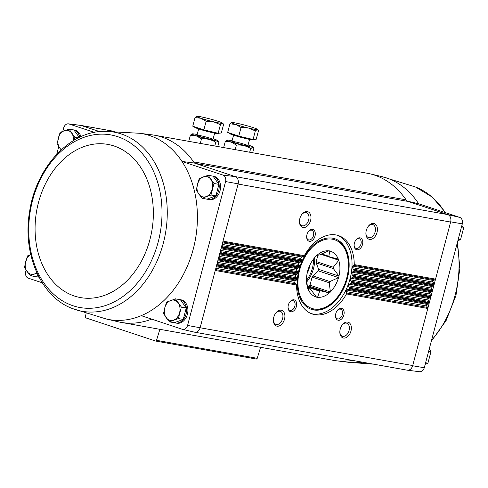 <?xml version="1.0" encoding="UTF-8"?>
<svg xmlns="http://www.w3.org/2000/svg" width="488" height="488" viewBox="0 0 488 488"><rect width="100%" height="100%" fill="white"/><g stroke="black" fill="none" stroke-linecap="round" stroke-linejoin="round"><path stroke-width="0.73" d="M211.749 175.93A11.883 8.924 100.1 0 1 212.28 175.997L213.622 176.241A11.883 8.924 100.1 0 1 220.32 189.509A11.883 8.924 100.1 0 1 209.444 199.635L208.101 199.397A11.883 8.924 100.1 0 1 207.162 199.159A11.883 8.924 100.1 0 1 207.064 199.122M179.108 299.492A11.883 8.924 100.1 0 1 179.633 299.565L180.975 299.803A11.883 8.924 100.1 0 1 187.673 313.07A11.883 8.924 100.1 0 1 176.796 323.196L175.454 322.958A11.883 8.924 100.1 0 1 174.515 322.72A11.883 8.924 100.1 0 1 174.417 322.684M223.126 175.125A5.551 4.172 100.1 0 1 225.596 181.548L238.144 183.854A6.204 4.66 -79.9 0 0 235.387 176.662L223.126 175.125L181.987 161.467A94.416 70.931 -79.9 0 0 139.47 133.267L151.646 134.786A95.062 71.419 100.1 0 1 154.452 135.207A95.062 71.419 100.1 0 1 193.559 161.851A95.062 71.419 -79.9 0 1 194.37 163.047L195.621 163.462A6.198 4.66 100.1 0 1 193.559 161.851L406.101 199.842A6.198 4.66 100.1 0 0 408.163 201.452L447.77 214.604L459.836 217.434A5.551 4.172 100.1 0 1 462.307 223.864L424.292 367.751A5.551 4.172 100.1 0 1 419.552 371.722L407.376 370.203A6.204 4.66 100.1 0 1 407.029 370.148M447.929 214.653A6.204 4.66 -79.9 0 1 450.686 221.845L412.72 365.543L200.123 327.765L187.575 325.435L225.596 181.548M187.575 325.435A5.551 4.172 100.1 0 1 182.512 329.357A5.551 4.172 100.1 0 1 182.384 329.321L141.245 315.663A94.416 70.931 -79.9 0 0 181.987 161.467L194.37 163.047M26.108 270.145L25.693 271.706A5.551 4.172 100.1 0 0 28.164 278.13L42.297 282.82M408.163 201.452L195.621 163.462L235.387 176.662M62.8 131.26L63.708 127.819A5.551 4.172 100.1 0 1 68.448 123.842A5.551 4.172 100.1 0 1 68.9 123.934L94.349 132.382M68.9 123.934L81.142 125.465L99.643 131.607M154.452 135.207L367 173.197A95.062 71.419 100.1 0 1 369.782 173.771L381.732 176.571A94.416 70.931 100.1 0 1 418.698 203.783L459.836 217.434M418.698 203.783L407.559 201.19M38.991 277.117A11.883 8.924 100.1 0 1 37.667 277.013L36.319 276.775A11.883 8.924 100.1 0 1 35.386 276.537A11.883 8.924 100.1 0 1 35.288 276.507M72.62 129.747A11.883 8.924 100.1 0 1 73.151 129.82L74.493 130.058A11.883 8.924 100.1 0 1 80.904 136.677M30.158 254.821L30.518 253.449M56.724 154.263L58.755 146.583M200.123 327.765A6.204 4.66 100.1 0 1 194.462 332.151A6.204 4.66 100.1 0 1 194.316 332.108M238.144 183.854L200.178 327.552M81.142 125.465A6.204 4.66 -79.9 0 0 80.624 125.361L68.448 123.842M340.234 329.107A8.265 5.423 108.4 0 0 339.843 332.456A8.265 5.423 108.4 0 0 346.907 337.184A8.265 5.423 108.4 0 0 350.902 325.142A8.265 5.423 108.4 0 0 342.417 324.703A8.265 5.423 108.4 0 0 340.234 329.107M335.805 313.558A6.198 4.069 108.4 0 0 335.512 316.071A6.198 4.069 108.4 0 0 340.807 319.616A6.198 4.069 108.4 0 0 343.808 310.582A6.198 4.069 108.4 0 0 337.44 310.258A6.198 4.069 108.4 0 0 335.805 313.558M273.774 317.224A8.265 5.423 108.4 0 0 273.384 320.579A8.265 5.423 108.4 0 0 280.447 325.307A8.265 5.423 108.4 0 0 284.443 313.259A8.265 5.423 108.4 0 0 275.958 312.826A8.265 5.423 108.4 0 0 273.774 317.224M288.335 305.073A6.198 4.069 108.4 0 0 288.042 307.586A6.198 4.069 108.4 0 0 293.337 311.13A6.198 4.069 108.4 0 0 296.338 302.096A6.198 4.069 108.4 0 0 289.97 301.773A6.198 4.069 108.4 0 0 288.335 305.073M303.493 256.371L301.596 256.938L300.846 258.451L301.73 259.927L301.73 260.891A41.334 27.121 108.4 0 0 301.493 261.428L298.998 262.733L298.418 264.276L299.418 265.777L299.504 266.753A41.334 27.121 108.4 0 0 299.333 267.302L296.478 269.315L297.9 272.725A41.334 27.121 108.4 0 0 297.778 273.286L297.235 274.036L295.673 274.659L295.423 276.263L296.905 278.807A41.334 27.121 108.4 0 0 296.844 279.38L296.393 280.149L294.941 280.789L294.862 282.424L296.564 285.01A41.334 27.121 108.4 0 0 312.387 314.034A41.334 27.121 108.4 0 0 346.498 293.935L346.578 292.989L345.748 291.519L346.498 290.006L348.34 289.433L349.085 288.719A41.334 27.121 108.4 0 0 349.316 288.176L349.298 287.212L348.347 285.724L348.926 284.181L350.652 283.589L351.305 282.857A41.334 27.121 108.4 0 0 351.482 282.302L351.372 281.326L350.311 279.813L350.726 278.239L352.348 277.629L352.915 276.879A41.334 27.121 108.4 0 0 353.031 276.318L351.665 273.798L351.921 272.194L353.434 271.56L353.91 270.797A41.334 27.121 108.4 0 0 353.971 270.224L352.397 267.668L352.482 266.033L353.873 265.38L354.251 264.6A41.334 27.121 108.4 0 0 338.428 235.576A41.334 27.121 108.4 0 0 304.311 255.675L303.493 256.371L222.796 241.95M299.839 218.581A8.265 5.423 108.4 0 0 299.449 221.93A8.265 5.423 108.4 0 0 306.507 226.658A8.265 5.423 108.4 0 0 310.508 214.616A8.265 5.423 108.4 0 0 302.017 214.183A8.265 5.423 108.4 0 0 299.839 218.581M306.952 234.612A6.198 4.069 108.4 0 0 306.659 237.125A6.198 4.069 108.4 0 0 311.954 240.669A6.198 4.069 108.4 0 0 314.955 231.635A6.198 4.069 108.4 0 0 308.587 231.312A6.198 4.069 108.4 0 0 306.952 234.612M366.299 230.458A8.265 5.423 108.4 0 0 365.902 233.813A8.265 5.423 108.4 0 0 372.966 238.541A8.265 5.423 108.4 0 0 376.968 226.493A8.265 5.423 108.4 0 0 368.477 226.06A8.265 5.423 108.4 0 0 366.299 230.458M354.422 243.097A6.198 4.069 108.4 0 0 354.129 245.61A6.198 4.069 108.4 0 0 359.424 249.154A6.198 4.069 108.4 0 0 362.425 240.12A6.198 4.069 108.4 0 0 356.057 239.797A6.198 4.069 108.4 0 0 354.422 243.097M235.228 176.613L447.77 214.604A6.198 4.66 100.1 0 1 450.631 222.052L238.089 184.061M194.81 332.212L407.193 370.172A6.198 4.66 100.1 0 0 412.72 365.543L412.665 365.756A6.204 4.66 100.1 0 1 407.376 370.203M450.686 221.845L462.307 223.864M424.292 367.751L412.665 365.756M354.251 264.6L435.552 279.13A1.031 0.775 100.1 0 1 434.954 279.874L433.313 280.478L352.482 266.033M353.971 270.224L434.119 284.553A1.031 0.775 100.1 0 0 433.978 283.565L432.893 282.052A0.939 0.708 100.1 0 1 433.313 280.478M353.91 270.797L433.972 285.108A1.031 0.775 100.1 0 1 433.375 285.852L431.734 286.456L351.921 272.194M353.031 276.318L432.539 290.531A1.031 0.775 100.1 0 0 432.399 289.549L431.313 288.03A0.939 0.708 100.1 0 1 431.734 286.456M352.915 276.879L432.392 291.086A1.031 0.775 100.1 0 1 431.795 291.83L430.154 292.434L350.726 278.239M351.482 282.302L430.959 296.509A1.031 0.775 100.1 0 0 430.819 295.527L429.733 294.008A0.939 0.708 100.1 0 1 430.154 292.434M351.305 282.857L430.812 297.07A1.031 0.775 100.1 0 1 430.215 297.808L428.574 298.418L348.926 284.181M349.316 288.176L429.385 302.487A1.031 0.775 100.1 0 0 429.239 301.505L428.153 299.992A0.939 0.708 100.1 0 1 428.574 298.418M349.085 288.719L429.233 303.048A1.031 0.775 100.1 0 1 428.635 303.786L426.994 304.396L346.498 290.006M346.498 293.935L427.805 308.471A1.031 0.775 100.1 0 0 427.659 307.483L426.579 305.97A0.939 0.708 100.1 0 1 426.994 304.396M369.782 173.771A95.062 71.419 100.1 0 1 406.101 199.842M159.893 329.321L156.514 340.319A1.031 0.775 100.1 0 1 155.526 341.02L85.888 317.901A1.031 0.775 100.1 0 1 85.394 316.712L86.132 313.406M260.592 347.316L257.213 358.32A1.031 0.775 100.1 0 1 256.224 359.015L155.69 341.045M151.701 319.134A95.062 71.419 100.1 0 1 121 322.367A95.062 71.419 100.1 0 1 118.218 321.793L106.268 319A94.416 70.931 -79.9 0 0 141.245 315.663M352.476 360.394A95.062 71.419 100.1 0 1 336.354 360.785A95.062 71.419 100.1 0 1 333.548 360.358L121 322.367M288.036 307.269A5.081 3.331 108.4 0 0 289.964 310.35A5.081 3.331 108.4 0 0 294.728 306.574A5.081 3.331 108.4 0 0 293.16 300.706A5.081 3.331 108.4 0 0 289.781 302.017M354.123 245.299A5.081 3.331 108.4 0 0 356.045 248.374A5.081 3.331 108.4 0 0 360.815 244.598A5.081 3.331 108.4 0 0 359.247 238.73A5.081 3.331 108.4 0 0 355.868 240.041M273.378 320.189A6.869 4.508 108.4 0 0 275.982 324.374A6.869 4.508 108.4 0 0 282.424 319.274A6.869 4.508 108.4 0 0 280.307 311.338A6.869 4.508 108.4 0 0 275.72 313.131M365.896 233.423A6.869 4.508 108.4 0 0 368.501 237.607A6.869 4.508 108.4 0 0 374.943 232.508A6.869 4.508 108.4 0 0 372.832 224.571A6.869 4.508 108.4 0 0 368.239 226.365M306.653 236.814A5.081 3.331 108.4 0 0 308.575 239.889A5.081 3.331 108.4 0 0 313.339 236.113A5.081 3.331 108.4 0 0 311.777 230.244A5.081 3.331 108.4 0 0 308.398 231.556M335.506 315.754A5.081 3.331 108.4 0 0 337.434 318.835A5.081 3.331 108.4 0 0 342.198 315.059A5.081 3.331 108.4 0 0 340.63 309.191A5.081 3.331 108.4 0 0 337.251 310.502M299.437 221.546A6.869 4.508 108.4 0 0 302.041 225.731A6.869 4.508 108.4 0 0 308.483 220.631A6.869 4.508 108.4 0 0 306.373 212.689A6.869 4.508 108.4 0 0 301.779 214.488M339.837 332.066A6.869 4.508 108.4 0 0 342.442 336.25A6.869 4.508 108.4 0 0 348.877 331.151A6.869 4.508 108.4 0 0 346.767 323.215A6.869 4.508 108.4 0 0 342.18 325.014M311.289 313.625A41.334 27.121 108.4 0 0 348.926 282.613A41.334 27.121 108.4 0 0 337.306 235.246M299.016 269.748A37.198 24.406 108.4 0 0 311.466 309.374A37.198 24.406 108.4 0 0 346.352 281.759A37.198 24.406 108.4 0 0 334.902 238.76A37.198 24.406 108.4 0 0 299.016 269.748M428.647 351.25L430.953 351.665L429.245 348.981M425.609 362.755L427.915 363.17L430.953 351.665M425.2 364.304L427.915 363.17M461.294 227.689L463.6 228.103L461.892 225.419M458.256 239.193L460.562 239.608L463.6 228.103M457.842 240.743L460.562 239.608M208.138 175.284L213.03 176.156L218.911 184.366L215.867 195.871L206.949 199.165L202.056 198.293L210.981 194.999L214.019 183.488L208.138 175.284L199.22 178.577L196.176 190.082L202.056 198.293M212.28 175.997A11.883 8.924 100.1 0 1 212.805 176.113M213.049 176.186A11.883 8.924 100.1 0 1 218.874 189.783A11.883 8.924 100.1 0 1 208.101 199.397M78.287 137.915L74.89 137.311L69.009 129.1L73.895 129.973L79.251 137.445M73.151 129.82A11.883 8.924 100.1 0 1 73.67 129.936M73.92 130.003A11.883 8.924 100.1 0 1 79.757 137.201M175.491 298.845L180.383 299.717L186.264 307.928L183.226 319.433L174.301 322.727L169.409 321.854L178.334 318.56L181.371 307.05L175.491 298.845L166.573 302.139L164.773 307.843L163.529 313.644L169.409 321.854M179.633 299.565A11.883 8.924 100.1 0 1 180.157 299.675M180.401 299.748A11.883 8.924 100.1 0 1 186.233 313.345A11.883 8.924 100.1 0 1 175.454 322.958M38.137 275.452L35.173 276.55L30.28 275.677L37.009 273.085M38.808 276.757A11.883 8.924 100.1 0 1 36.319 276.775M30.768 254.584L27.438 255.956L24.4 267.467L30.28 275.677M36.789 272.603A10.333 7.765 100.1 0 1 34.465 273.975A10.333 7.765 100.1 0 1 27.06 271.517A10.333 7.765 100.1 0 1 25.644 261.659A10.333 7.765 100.1 0 1 30.781 254.632M186.264 307.928L181.371 307.05M183.226 319.433L178.334 318.56M179.572 312.753A10.333 7.765 100.1 0 1 173.594 320.159A10.333 7.765 100.1 0 1 166.194 317.7A10.333 7.765 100.1 0 1 164.773 307.843A10.333 7.765 100.1 0 1 170.751 300.443A10.333 7.765 100.1 0 1 178.15 302.896A10.333 7.765 100.1 0 1 179.572 312.753M73.865 140.349L74.89 137.311M69.009 129.1L60.085 132.394L57.047 143.905L61.146 149.889M61.39 149.663A10.333 7.765 100.1 0 1 59.707 147.956A10.333 7.765 100.1 0 1 58.285 138.098A10.333 7.765 100.1 0 1 64.27 130.699A10.333 7.765 100.1 0 1 71.669 133.157A10.333 7.765 100.1 0 1 73.505 140.562M215.867 195.871L210.981 194.999M218.911 184.366L214.019 183.488M212.219 189.191A10.333 7.765 100.1 0 1 206.241 196.597A10.333 7.765 100.1 0 1 198.842 194.139A10.333 7.765 100.1 0 1 197.42 184.281A10.333 7.765 100.1 0 1 203.398 176.882A10.333 7.765 100.1 0 1 210.798 179.334A10.333 7.765 100.1 0 1 212.219 189.191M306.458 279.844L307.617 287.761A23.973 15.732 108.4 0 1 306.476 280.996A23.973 15.732 108.4 0 1 307.397 272.139L307.355 272.023A24.077 15.799 -71.6 0 1 307.751 270.523L307.849 270.431A23.973 15.732 108.4 0 1 313.936 258.518A23.973 15.732 108.4 0 1 315.931 256.298L315.968 256.151A24.077 15.799 -71.6 0 1 316.962 255.218L319.103 255.09A19.325 12.676 108.4 0 1 320.097 254.712L328.808 250.771A24.077 15.799 -71.6 0 1 329.821 250.954L328.845 256.273L321.683 253.9M321.153 254.163L329.559 256.956A19.325 12.676 108.4 0 0 328.845 256.273M329.559 256.956L338.361 259.036A24.077 15.799 -71.6 0 1 338.794 260.232L333.322 267.241L316.224 261.562A19.325 12.676 -71.6 0 1 316.242 262.904L333.341 268.577A19.325 12.676 108.4 0 0 333.322 267.241M320.903 254.291L338.794 260.232M317.932 255.09L316.224 261.562M333.341 268.577L339.02 276.11A24.077 15.799 -71.6 0 1 338.623 277.611L329.906 281.552L312.814 275.879A19.325 12.676 -71.6 0 1 312.125 277.092L329.217 282.765A19.325 12.676 108.4 0 0 329.906 281.552M316.242 262.904L318.591 269.333L339.02 276.11M318.591 269.333A24.077 15.799 -71.6 0 1 318.194 270.834L338.623 277.611M318.194 270.834L312.814 275.879M329.217 282.765L330.406 291.983A24.077 15.799 -71.6 0 1 329.406 292.922L320.61 290.836L307.355 286.438M312.125 277.092L309.978 285.206L330.406 291.983M309.978 285.206A24.077 15.799 -71.6 0 1 308.983 286.139L329.406 292.922M308.983 286.139L307.239 285.828M307.501 287.188L319.61 291.208A19.325 12.676 108.4 0 0 320.61 290.836M319.61 291.208L317.56 297.363A24.077 15.799 -71.6 0 1 316.547 297.18L310.868 289.646A19.325 12.676 108.4 0 1 310.148 288.969L307.66 288.14M316.444 296.991L317.56 297.363M310.148 288.969L308.013 289.097A24.077 15.799 -71.6 0 1 307.58 287.908L307.617 287.761M308.886 286.12A23.973 15.732 108.4 0 0 310.014 285.059M308.111 289.116A23.973 15.732 108.4 0 0 316.505 297.064M328.717 250.862A23.973 15.732 108.4 0 0 317.066 255.23M338.263 259.024A23.973 15.732 108.4 0 0 329.864 251.07M338.977 275.994A23.973 15.732 108.4 0 0 338.757 260.379M330.443 291.836A23.973 15.732 108.4 0 0 338.526 277.702M317.657 297.271A23.973 15.732 108.4 0 0 329.308 292.904M318.097 270.925A23.973 15.732 108.4 0 0 318.548 269.217M307.092 273.542A19.325 12.676 108.4 0 0 309.971 264.868M229.946 123.818L227.67 132.425L238.778 136.109L253.059 139.513L256.231 139.232L258.506 130.625L258.03 129.924L257.225 129.607L255.334 130.906L248.502 128.045L241.054 127.502L235.802 124.501L229.946 123.818L231.837 122.518A13.432 0.958 -165.2 0 1 240.566 124.074A13.432 0.958 -165.2 0 1 253.26 127.624A13.432 0.958 -165.2 0 1 257.45 129.351A13.432 0.958 -165.2 0 1 257.225 129.607A13.432 0.958 -165.2 0 1 248.502 128.045A13.432 0.958 -165.2 0 1 235.802 124.501A13.432 0.958 -165.2 0 1 231.672 122.543A13.432 0.958 -165.2 0 1 231.837 122.518M254.041 139.428L253.931 139.843A12.609 0.897 -165.2 0 1 250.771 139.623A12.609 0.897 -165.2 0 1 237.247 136.304A12.609 0.897 -165.2 0 1 229.555 133.407L229.641 133.078M253.059 139.513L255.334 130.906M238.778 136.109L241.054 127.502M248.081 144.985A13.365 0.952 -165.2 0 1 252.754 146.876A13.365 0.952 -165.2 0 1 245.745 146.016A13.365 0.952 -165.2 0 1 231.214 142.045A13.365 0.952 -165.2 0 1 227.103 140.099A13.365 0.952 -165.2 0 1 232.099 140.764M234.527 142.642A8.265 0.592 -165.2 0 1 231.916 141.532A8.265 0.592 -165.2 0 1 240.047 143.033A8.265 0.592 -165.2 0 1 247.861 145.747A8.265 0.592 -165.2 0 1 242.804 144.93A8.265 0.592 -165.2 0 1 234.527 142.642M227.103 140.099L225.304 141.392L231.159 142.075L236.412 145.076C241.554 144.692 246.318 145.827 250.692 148.48L253.382 147.504L253.864 148.2L252.656 152.762M223.663 147.577L225.304 141.392M235.204 149.639L236.412 145.076M249.697 152.232L250.692 148.48M195.035 117.578L192.76 126.185L203.868 129.869L218.154 133.273L221.326 132.992L223.602 124.385L223.12 123.684L222.321 123.366L220.424 124.666L213.591 121.805L206.143 121.262L200.897 118.261L195.035 117.578L196.926 116.278A13.432 0.958 -165.2 0 1 205.655 117.834A13.432 0.958 -165.2 0 1 218.349 121.384A13.432 0.958 -165.2 0 1 222.54 123.11A13.432 0.958 -165.2 0 1 222.321 123.366A13.432 0.958 -165.2 0 1 213.591 121.805A13.432 0.958 -165.2 0 1 200.897 118.261A13.432 0.958 -165.2 0 1 196.768 116.303A13.432 0.958 -165.2 0 1 196.926 116.278M219.13 133.187L219.02 133.602A12.609 0.897 -165.2 0 1 215.861 133.383A12.609 0.897 -165.2 0 1 202.337 130.064A12.609 0.897 -165.2 0 1 194.645 127.167L194.73 126.837M218.154 133.273L220.424 124.666M203.868 129.869L206.143 121.262M213.171 138.751A13.365 0.952 -165.2 0 1 217.843 140.636A13.365 0.952 -165.2 0 1 210.84 139.775A13.365 0.952 -165.2 0 1 196.304 135.81A13.365 0.952 -165.2 0 1 192.199 133.858A13.365 0.952 -165.2 0 1 197.189 134.523M199.616 136.402A8.265 0.592 -165.2 0 1 197.006 135.292A8.265 0.592 -165.2 0 1 205.137 136.792A8.265 0.592 -165.2 0 1 212.951 139.507A8.265 0.592 -165.2 0 1 207.894 138.69A8.265 0.592 -165.2 0 1 199.616 136.402M192.199 133.858L190.393 135.152L196.249 135.835L201.501 138.836C206.65 138.452 211.408 139.586 215.781 142.24L218.471 141.264L218.953 141.959L217.752 146.522M188.758 141.337L190.393 135.152M200.294 143.405L201.501 138.836M214.793 145.991L215.781 142.24M114.137 131.388L81.301 125.514M296.564 285.01L215.257 270.48M296.844 279.38L216.69 265.057M296.905 278.807L216.837 264.496M297.778 273.286L218.27 259.079M297.9 272.725L218.417 258.518M299.333 267.302L219.85 253.095M299.504 266.753L219.996 252.54M301.493 261.428L221.43 247.117M301.73 260.891L221.576 246.562M304.311 255.675L223.01 241.139M434.954 279.874L353.873 265.38M301.596 256.938L222.571 242.81M300.846 258.451L222.15 244.384M432.893 282.052L352.397 267.668M433.978 283.565L353.684 269.217M301.73 259.927L221.82 245.647M300.773 262.147L221.216 247.928M433.375 285.852L353.434 271.56M298.998 262.733L220.991 248.788M298.418 264.276L220.576 250.362M431.313 288.03L351.665 273.798M432.399 289.549L352.836 275.324M299.418 265.777L220.24 251.625M298.699 268.04L219.637 253.906M431.795 291.83L352.348 277.629M297.033 268.644L219.411 254.766M296.613 270.218L218.996 256.34M429.733 294.008L350.311 279.813M430.819 295.527L351.372 281.326M297.723 271.737L218.661 257.603M297.235 274.036L218.057 259.884M430.215 297.808L350.652 283.589M295.673 274.659L217.831 260.744M295.423 276.263L217.416 262.318M428.153 299.992L348.347 285.724M429.239 301.505L349.298 287.212M296.637 277.8L217.081 263.581M296.393 280.149L216.477 265.862M428.635 303.786L348.34 289.433M294.941 280.789L216.251 266.722M294.862 282.424L215.836 268.302M426.579 305.97L345.748 291.519M427.659 307.483L346.578 292.989M296.198 283.986L215.501 269.559M257.213 358.32L156.514 340.319M362.621 362.206A94.416 70.931 100.1 0 1 348.53 362.303L336.354 360.785M381.732 176.571L415.483 186.989A90.981 68.35 100.1 0 1 445.141 212.561M457.067 243.683A90.981 68.35 100.1 0 1 431.575 340.173M113.137 307.507A90.981 68.35 -79.9 0 0 167.14 218.203A90.981 68.35 -79.9 0 0 121.286 133.968A90.981 68.35 -79.9 0 0 104.194 131.345L104.194 131.345C69.302 131.107 35.941 167.903 29.597 211.585C22.235 253.614 40.821 297.058 72.517 308.581L72.517 308.581A90.981 68.35 -79.9 0 0 113.137 307.507M117.724 136.677A87.669 65.862 -79.9 0 0 29.841 245.446A87.669 65.862 -79.9 0 0 138.598 281.539A87.669 65.862 -79.9 0 0 117.724 136.677M114.052 145.979A77.805 58.456 -79.9 0 0 36.051 242.512A77.805 58.456 -79.9 0 0 132.571 274.549A77.805 58.456 -79.9 0 0 114.052 145.979M299.687 269.87A36.167 23.729 108.4 0 0 326.954 306.373A36.167 23.729 108.4 0 0 342.911 245.964A36.167 23.729 108.4 0 0 299.687 269.87M317.981 271.035A24.796 16.269 108.4 0 0 318.505 269.083M306.659 282.015A24.796 16.269 108.4 0 0 314.687 257.67M306.494 280.356A23.973 15.732 108.4 0 0 313.564 258.988M256.304 359.04L155.605 341.039M114.381 131.394L80.971 125.422M182.512 329.357L194.462 332.151M373.619 364.176L348.53 362.303M415.483 186.989L432.234 197.079L445.703 212.744M457.482 242.121L459.855 268.571L455.969 295.478L446.16 320.457L431.276 341.301M106.268 319L72.517 308.581M139.47 133.267L104.194 131.345M310.728 309.124C317.962 311.271 325.221 309.185 332.511 302.883C339.142 296.826 343.881 288.89 346.73 279.069C352.049 261.074 346.443 242.201 334.164 238.516M233.575 135.17L231.904 141.489M249.557 139.391L247.892 145.711M257.45 129.351L258.03 129.924M252.754 146.876L253.388 147.498M198.665 128.93L196.999 135.249M214.653 133.151L212.981 139.47M222.54 123.11L223.12 123.684M217.843 140.636L218.478 141.258"/></g></svg>
